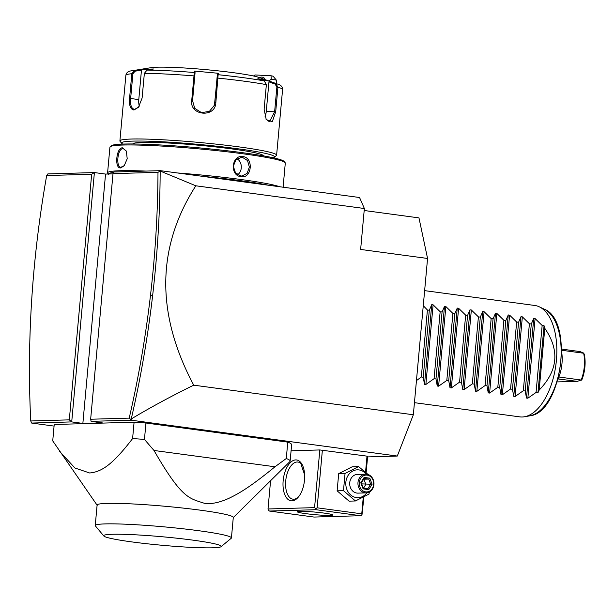 <?xml version="1.0" encoding="UTF-8"?>
<svg xmlns="http://www.w3.org/2000/svg" width="615" height="615" viewBox="0 0 615 615"><rect width="100%" height="100%" fill="white"/><g stroke="black" fill="none" stroke-linecap="round" stroke-linejoin="round"><path stroke-width="0.92" d="M364.18 210.499L418.969 217.887L427.563 258.461L413.341 414.764L397.298 456.053L367.586 456.914M397.298 456.053L131.164 420.183L131.249 418.961C150.229 407.553 171.055 396.291 193.725 385.167L413.341 414.764M427.563 258.461L360.636 249.444L364.364 208.508L195.816 185.792L160.169 171.039L157.986 172.331L113.006 173.63L90.651 419.238L91.105 421.344L102.259 422.851L82.864 423.404L105.549 174.076L94.395 172.569L47.839 173.914L46.678 175.544C39.445 216.395 34.478 257.416 31.78 298.606C29.074 340.095 28.728 380.885 30.75 420.968L69.311 419.861L91.666 174.245L46.678 175.544M193.725 385.167C155.756 313.75 156.448 247.292 195.816 185.792M131.249 418.961C140.643 378.348 147.769 337.158 152.651 295.4C157.509 253.641 160.015 212.19 160.169 171.039L160.354 170.663L359.56 197.515L364.364 208.508M112.983 173.861L105.549 174.076M160.354 170.663L113.798 172.008L113.006 173.63M91.666 174.245L94.395 172.569L71.709 421.905L69.311 419.861M54.074 426.087L31.649 423.059L71.709 421.905L82.864 423.404M91.105 421.344L131.164 420.183M365.548 472.174L367.009 456.146L367.632 456.392L366.148 472.704M367.009 456.146L319.823 449.949L291.087 450.78M233.139 517.715L289.88 461.619A119.887 8.641 -174.8 0 0 290.142 461.119L291.633 444.73A119.887 8.641 -174.8 0 0 287.774 442.131L145.947 423.02A119.887 8.641 -174.8 0 0 134.093 422.19L54.22 424.496L52.729 440.886L97.208 505.346M31.649 423.059L30.75 420.968M130.895 419.545L129.212 418.123C138.56 377.718 145.655 336.728 150.506 295.169C155.311 253.926 157.801 212.975 157.986 172.331M90.651 419.238L129.212 418.123M269.439 511.05L314.057 517.061L360.621 515.716L315.995 509.704L269.439 511.05L268.24 510.027L268.009 508.974L314.572 507.629L315.772 508.651L317.132 507.813L361.758 513.832L361.981 514.878L363.942 496.874M268.009 508.974L270.585 480.692M314.572 507.629L319.823 449.949M291.971 500.856A20.603 10.57 97.7 0 1 283.161 480.699A20.603 10.57 97.7 0 1 295.692 459.92A20.603 10.57 97.7 0 1 302.303 464.863A20.603 10.57 97.7 0 1 297.883 497.604A20.603 10.57 97.7 0 1 291.971 500.856M317.132 507.813L322.383 450.134M361.758 513.832L363.265 497.228M360.621 515.716L361.981 514.878M330.163 515.424A17.797 1.284 5.2 0 1 310.183 514.186A17.797 1.284 5.2 0 1 297.306 511.772A17.797 1.284 5.2 0 1 299.889 511.342A17.797 1.284 5.2 0 1 319.869 512.579A17.797 1.284 5.2 0 1 332.753 514.993A17.797 1.284 5.2 0 1 330.163 515.424M315.995 509.704L315.772 508.651M304.617 474.719L301.488 465.763L301.819 464.448M298.506 496.882A18.734 9.609 97.7 0 1 293.732 499.211A18.734 9.609 97.7 0 1 292.925 499.172A18.734 9.609 97.7 0 1 285.806 480.1A18.734 9.609 97.7 0 1 297.122 461.996A18.734 9.609 97.7 0 1 297.929 462.042A18.734 9.609 97.7 0 1 302.703 465.724M369.354 492.038L368.977 494.091L355.447 500.971L349.097 501.156L337.128 490.839L338.696 473.65L352.226 466.777L358.576 466.593L368.131 474.534M366.824 492.846A13.93 11.916 -91.7 0 1 356.454 497.604A13.93 11.916 -91.7 0 1 345.861 482.168A13.93 11.916 -91.7 0 1 358.976 469.921A13.93 11.916 -91.7 0 1 366.286 474.173M365.687 474.157L357.446 474.396A9.363 8.01 88.3 0 0 349.704 483.336A9.363 8.01 88.3 0 0 356.869 493.069A9.363 8.01 88.3 0 0 357.984 493.122L366.233 492.884A9.363 8.01 -91.7 0 1 365.11 492.83A9.363 8.01 88.3 0 1 357.953 483.098A9.363 8.01 88.3 0 1 365.687 474.157A9.363 8.01 88.3 0 1 366.809 474.219A9.363 8.01 -91.7 0 1 373.966 483.944A9.363 8.01 -91.7 0 1 366.233 492.884M355.447 500.971L343.478 490.655L345.046 473.473L358.576 466.593M343.478 490.655L337.128 490.839M345.046 473.473L338.696 473.65M367.209 475.134A8.433 7.211 -91.7 0 1 373.613 484.474A8.433 7.211 -91.7 0 1 365.679 491.885A8.433 7.211 88.3 0 1 359.275 482.544A8.433 7.211 88.3 0 1 367.209 475.134M369.792 478.178L364.142 477.409L360.79 482.744L363.096 488.848L368.754 489.609L372.098 484.274L369.792 478.178L368.739 479.077L364.126 478.455M364.142 477.409L364.203 478.339L361.359 482.867L363.196 487.972L367.916 488.61L370.661 484.159L368.739 479.077L363.995 479.216L363.134 480.038M372.098 484.274L361.743 483.89M368.754 489.609L367.87 488.602L363.296 487.987M363.096 488.848L363.158 487.972M360.79 482.744L361.236 482.89L360.79 482.744M363.68 479.17L365.917 484.297L363.58 488.026M134.093 422.19L132.602 438.572C112.437 464.817 101.667 471.882 89.636 472.989L74.922 468L59.155 450.857M145.947 423.02L144.456 439.41A119.887 8.641 -174.8 0 0 132.602 438.572M287.774 442.131L286.283 458.521L274.99 466.777L153.996 450.472L144.456 439.41M290.142 461.119A119.887 8.641 -174.8 0 0 286.283 458.521M107.033 503.393A68.373 4.928 5.2 0 1 183.8 508.159A68.373 4.928 5.2 0 1 233.293 517.43L231.425 537.941A68.373 4.928 -174.8 0 0 182.732 528.754A68.373 4.928 -174.8 0 0 106.049 523.88A68.373 4.928 5.2 0 0 95.24 525.541L97.109 505.038A68.373 4.928 5.2 0 1 107.033 503.393M274.99 466.777C249.705 487.418 239.089 493.384 228.934 498.319C219.125 502.724 210.891 504.369 204.234 503.247C189.435 498.258 182.171 499.372 153.996 450.472M221.069 546.681A59.009 4.251 -174.8 0 0 180.572 538.617A59.009 4.251 -174.8 0 0 112.291 534.281A59.009 4.251 -174.8 0 0 103.85 536.019A59.009 4.251 -174.8 0 0 148.492 543.921A59.009 4.251 -174.8 0 0 212.682 547.811A59.009 4.251 -174.8 0 0 221.069 546.681L231.217 538.279A68.373 4.928 -174.8 0 0 231.425 537.941M103.85 536.019L95.386 525.917A68.373 4.928 5.2 0 1 95.24 525.541M276.335 83.632L276.627 80.465A13.115 0.946 -174.8 0 0 276.596 80.396A13.115 0.946 -174.8 0 0 275.028 79.858A13.115 0.946 -174.8 0 0 271.23 79.204L271.031 75.768A9.363 0.676 5.2 0 1 273.214 76.352L276.596 80.396M253.48 75.983L254.994 74.953L271.031 75.768M268.963 81.003L271.23 79.204M264.465 79.397A4.682 2.652 -19.4 0 0 264.419 78.497A4.682 2.652 -19.4 0 0 261.882 77.121A4.682 2.652 -19.4 0 0 259.215 77.521M201.897 176.267A86.923 6.265 5.2 0 1 268.74 185.269M108.617 173.983A86.923 6.265 5.2 0 1 113.591 172.438M108.794 174.522L107.779 173.307A88.045 6.35 5.2 0 1 107.587 172.83A88.045 6.35 5.2 0 1 120.371 170.716A88.045 6.35 5.2 0 1 146.016 171.078M177.258 172.946A88.045 6.35 5.2 0 1 279.771 186.76M122.454 147.831L126.352 151.075L127.213 158.732L124.184 165.819L120.625 167.926C114.305 168.787 116.235 147.508 122.454 147.831L126.49 151.382M107.587 172.83L109.924 147.154A88.045 6.35 5.2 0 1 110.2 146.716A88.045 6.35 5.2 0 1 122.708 145.04A88.045 6.35 5.2 0 1 218.494 150.836A88.045 6.35 5.2 0 1 285.099 162.637A88.045 6.35 5.2 0 1 285.291 163.113L283.1 187.206M241.111 176.705C229.503 175.767 231.486 154.511 242.94 156.61C253.887 157.563 251.904 178.819 241.111 176.705L240.796 175.967L235.468 172.769L233.331 166.273L235.791 159.985L241.364 157.302L242.487 157.363L247.538 160.569L249.344 167.08L247.122 173.353L241.903 176.028L240.796 175.967M110.2 146.716L111.415 145.709A86.923 6.265 5.2 0 1 123.769 144.048A86.923 6.265 5.2 0 1 218.325 149.776A86.923 6.265 5.2 0 1 284.084 161.422L285.099 162.637M132.794 143.979A65.559 4.728 5.2 0 1 142.311 142.403A65.559 4.728 5.2 0 1 215.888 146.97A65.559 4.728 5.2 0 1 263.366 155.864M122.777 144.079A76.806 5.535 5.2 0 1 121.755 143.38A76.806 5.535 5.2 0 1 132.748 141.119A76.806 5.535 5.2 0 1 221.623 146.762A76.806 5.535 5.2 0 1 274.336 157.263A76.806 5.535 5.2 0 1 273.198 157.771M121.755 143.38L120.063 141.358A78.674 5.673 5.2 0 1 119.894 140.935A78.674 5.673 5.2 0 1 131.318 139.044A78.674 5.673 5.2 0 1 219.655 144.525A78.674 5.673 5.2 0 1 276.604 155.195A78.674 5.673 5.2 0 1 276.366 155.58L274.336 157.263M138.69 107.01L134.67 109.355C131.449 108.809 130.111 105.18 130.649 98.469L132.894 73.815L131.818 73.739A78.674 5.673 -174.8 0 0 125.867 75.345C126.313 72.57 128.327 71.056 131.894 70.787A75.899 5.474 -174.8 0 1 134.57 70.464L141.135 69.357L153.581 68.995L147.016 70.102L144.356 73.377L142.111 98.031L138.483 107.264L133.962 110.016C130.472 109.385 129.012 105.511 129.573 98.392L131.818 73.739L134.57 70.464L135.069 71.194L141.465 70.118L138.79 99.561A11.239 5.766 97.7 0 0 139.321 106.149M191.719 100.553L194.309 72.508L195.017 73.308L195.024 71.909L194.309 71.063L218.256 73.27L215.827 102.774C215.335 118.065 189.512 115.774 191.719 100.553L192.564 100.683L195.017 73.308M264.119 109.285L266.364 84.632L264.289 80.919L257.908 78.62L269.401 81.188L275.774 83.486L277.934 87.215L275.689 111.869L272.268 121.762L266.218 119.571L264.119 109.285M276.604 155.195L282.577 89.606C282.631 86.8 280.932 84.939 277.465 84.032A75.899 5.474 -174.8 0 0 275.774 83.486L275.166 84.117L276.873 87.092L274.628 111.746L269.493 121.808L266.041 119.264M264.289 80.919A75.899 5.474 -174.8 0 0 218.248 74.715L217.395 75.376L214.435 105.219L209.377 111.392L201.482 112.622L194.717 108.325L192.564 100.683M133.962 110.016L134.67 109.355L134.185 109.332M147.016 70.102A75.899 5.474 -174.8 0 1 194.309 72.508L194.309 71.063M131.894 70.787L151.228 67.642A56.196 4.051 5.2 0 1 157.217 67.189A56.196 4.051 5.2 0 1 212.836 70.31A56.196 4.051 5.2 0 1 259.015 77.452L277.465 84.032M269.401 81.188L268.955 81.872L275.166 84.117M268.955 81.872L266.272 111.323A11.239 5.443 -87.1 0 1 264.988 116.888M218.256 73.27L217.403 73.969L217.395 75.376M217.403 73.969L214.727 103.42A11.239 11.208 -161.8 0 1 214.32 105.557M132.894 73.815L135.069 71.194M141.135 69.357L141.465 70.118M124.399 165.558L120.932 167.249M120.625 167.926L121.332 167.265C115.574 168.156 117.38 148.276 123.023 148.661M237.175 158.755A9.363 8.01 -91.7 0 1 237.674 174.798M424.642 290.634L534.804 305.478A56.196 28.828 97.7 0 1 539.278 306.816A56.196 28.828 97.7 0 1 555.868 365.026A56.196 28.828 97.7 0 1 524.464 416.762A56.196 28.828 97.7 0 1 522.212 416.993A56.196 28.828 97.7 0 1 519.79 416.87L414.441 402.671M535.096 318.578L542.153 325.466L544.06 325.719A56.196 28.828 97.7 0 1 544.79 328.325L539.178 390.041A56.196 28.828 97.7 0 1 537.964 392.708L536.057 392.447L527.847 398.22L526.494 398.043L525.21 390.986L531.306 323.997L533.743 318.393L535.096 318.578L527.847 398.22M423.266 305.701L427.417 309.998L429.316 310.252L431.753 304.648L433.106 304.825L440.163 311.72L442.07 311.974L444.499 306.362L445.852 306.547L452.909 313.435L454.816 313.688L457.252 308.084L458.606 308.269L465.663 315.157L467.569 315.41L469.998 309.799L471.351 309.983L478.409 316.871L480.315 317.125L482.744 311.521L484.097 311.705L491.162 318.593L493.061 318.847L495.498 313.235L496.851 313.419L503.908 320.307L505.814 320.561L508.244 314.957L509.597 315.141L516.654 322.029L518.56 322.283L520.997 316.671L522.35 316.856L529.407 323.744L531.306 323.997M525.21 390.986L523.311 390.733L515.101 396.506L513.748 396.321L512.464 389.272L510.558 389.011L502.347 394.784L500.994 394.607L499.718 387.55L497.812 387.296L489.602 393.07L488.249 392.885L486.965 385.828L485.066 385.574L476.848 391.348L475.503 391.171L474.219 384.114L472.312 383.86L464.102 389.633L462.749 389.449L461.473 382.392L459.566 382.138L451.356 387.911L450.003 387.734L448.719 380.677L446.813 380.424L438.603 386.197L437.25 386.012L435.974 378.955L434.067 378.702L425.857 384.475L424.504 384.298L423.22 377.241L421.321 376.987L416.447 380.624M539.178 390.041C557.997 370.707 559.865 350.135 544.79 328.325M536.057 392.447L542.153 325.466M544.06 325.719L537.964 392.708M523.311 390.733L529.407 323.744M512.464 389.272L518.56 322.283M510.558 389.011L516.654 322.029M499.718 387.55L505.814 320.561M497.812 387.296L503.908 320.307M486.965 385.828L493.061 318.847M485.066 385.574L491.162 318.593M474.219 384.114L480.315 317.125M472.312 383.86L478.409 316.871M461.473 382.392L467.569 315.41M459.566 382.138L465.663 315.157M448.719 380.677L454.816 313.688M446.813 380.424L452.909 313.435M435.974 378.955L442.07 311.974M434.067 378.702L440.163 311.72M423.22 377.241L429.316 310.252M421.321 376.987L427.417 309.998M558.059 379.001A26.975 13.838 -82.3 0 0 558.889 377.01A26.975 13.838 97.7 0 0 561.68 352.126M558.074 378.971L577.339 381.354L557.213 381.907M577.339 381.354L581.198 380.024L558.889 377.01M581.198 380.024A26.975 13.838 -82.3 0 0 583.643 353.225L561.664 350.266M583.643 353.225L584.25 354.125A25.1 12.877 97.7 0 1 581.928 379.601L581.213 380.27M583.689 353.079L580.053 351.588L561.633 349.089M150.506 295.169L152.651 295.4M194.809 76.029L193.963 75.899A78.674 5.673 -174.8 0 0 144.356 73.377M266.364 84.632A78.674 5.673 -174.8 0 0 218.064 78.12L217.187 78.09M282.577 89.606A78.674 5.673 -174.8 0 0 277.934 87.215L276.873 87.092M275.689 111.869L266.272 111.323M215.827 102.774L214.943 102.751L214.727 103.42M129.573 98.392L138.79 99.561M242.94 156.61L242.487 157.363M529.738 415.848C561.787 412.996 574.272 320.33 544.121 309.099A54.566 27.99 97.7 0 1 560.227 365.61A54.566 27.99 97.7 0 1 529.738 415.848L524.464 416.762M533.743 318.393L526.494 398.043M522.35 316.856L515.101 396.506M520.997 316.671L513.748 396.321M509.597 315.141L502.347 394.784M508.244 314.957L500.994 394.607M496.851 313.419L489.602 393.07M495.498 313.235L488.249 392.885M484.097 311.705L476.848 391.348M482.744 311.521L475.503 391.171M471.351 309.983L464.102 389.633M469.998 309.799L462.749 389.449M458.606 308.269L451.356 387.911M457.252 308.084L450.003 387.734M445.852 306.547L438.603 386.197M444.499 306.362L437.25 386.012M433.106 304.825L425.857 384.475M431.753 304.648L424.504 384.298M558.297 378.932L559.173 378.909M125.867 75.345L119.894 140.935M544.121 309.099L539.278 306.816"/></g></svg>
